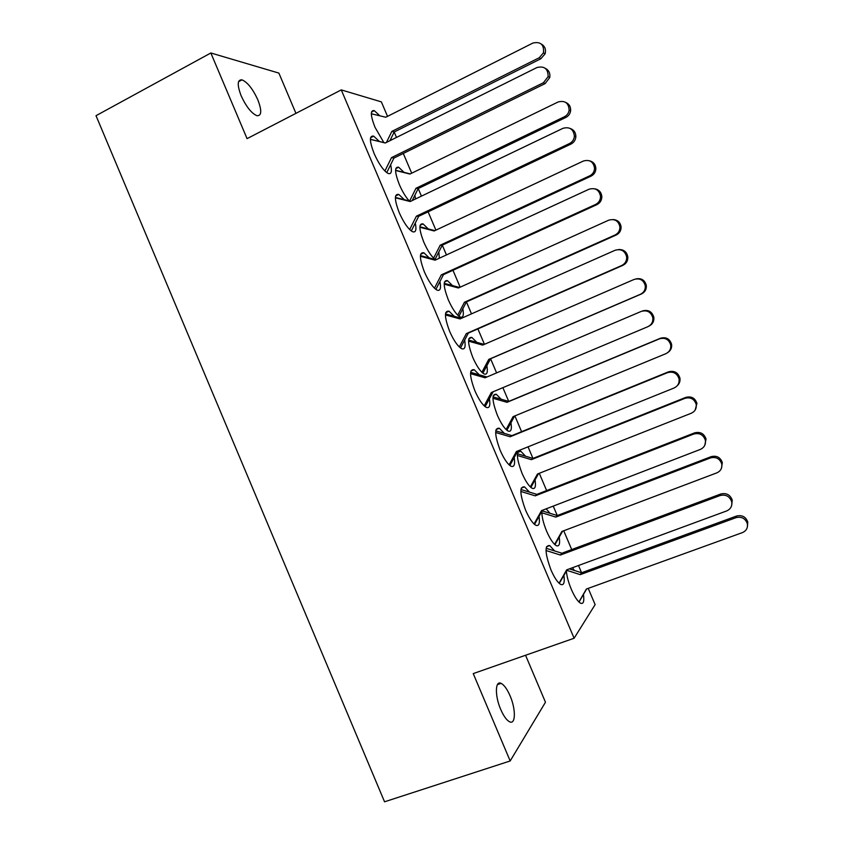 <?xml version="1.0" encoding="UTF-8"?>
<svg xmlns="http://www.w3.org/2000/svg" width="844" height="844" viewBox="0 0 844 844"><rect width="100%" height="100%" fill="white"/><g stroke="black" fill="none" stroke-linecap="round" stroke-linejoin="round"><path stroke-width="1.27" d="M500.703 709.403C494.742 695.794 495.111 680.211 501.083 683.355C504.121 684.895 507.117 689.042 510.061 695.772C515.906 709.023 515.8 724.975 509.639 721.81C506.622 720.27 503.646 716.134 500.703 709.403M241.152 95.805C237.027 84.896 237.301 79.579 241.985 79.842C247.524 82.269 252.799 88.905 257.81 99.761C261.957 110.638 261.672 115.955 256.935 115.712C251.48 113.339 246.216 106.703 241.152 95.805M429.227 257.905L423.899 252.789C419.12 252.008 419.299 258.412 424.437 272C428.731 281.601 432.919 287.625 436.981 290.083C440.251 291.275 441.233 288.416 439.946 281.516M454.22 316.289L449.029 311.214C444.123 310.465 444.334 317.186 449.652 331.375C453.734 340.533 457.701 346.283 461.541 348.635C464.812 349.87 465.846 347.021 464.654 340.079M479.255 374.789L474.18 369.704C469.169 369.007 469.412 376.055 474.919 390.867C478.801 399.602 482.546 405.099 486.176 407.336C489.436 408.612 490.512 405.742 489.404 398.748M504.332 433.394L499.342 428.256C494.236 427.634 494.531 435.029 500.228 450.464C503.921 458.809 507.476 464.052 510.894 466.183C514.144 467.492 515.241 464.611 514.196 457.532M529.462 492.115L524.514 486.872C519.345 486.344 519.704 494.109 525.59 510.177C529.104 518.153 532.469 523.164 535.687 525.19C538.915 526.529 540.033 523.607 539.031 516.412M554.624 550.942L549.697 545.551C544.486 545.15 544.918 553.295 551.005 570.006C554.35 577.634 557.536 582.413 560.564 584.354C563.771 585.715 564.879 582.729 563.908 575.397M404.287 199.638L398.779 194.436C394.159 193.635 394.317 199.743 399.265 212.73C403.791 222.795 408.211 229.114 412.505 231.689C415.754 232.828 416.683 229.948 415.28 223.069M379.41 141.486L373.681 136.148C369.218 135.346 369.377 141.159 374.135 153.576C378.914 164.126 383.566 170.752 388.092 173.442C391.321 174.529 392.175 171.627 390.645 164.728M428.246 228.903L423.055 223.903C418.645 223.206 418.898 229.283 423.793 242.133C427.528 250.562 431.295 256.333 435.114 259.467M452.5 285.567L447.457 280.641C442.931 279.955 443.195 286.327 448.269 299.747C452.373 308.925 456.309 314.654 460.086 316.954C463.124 318.082 464.042 315.35 462.828 308.777M476.797 342.337L471.87 337.431C467.238 336.788 467.544 343.466 472.798 357.455C476.702 366.222 480.436 371.708 484.002 373.903C487.041 375.074 488.001 372.341 486.872 365.716M501.146 399.223L496.304 394.275C491.577 393.705 491.936 400.7 497.369 415.28C501.083 423.656 504.628 428.9 507.993 430.999C511.031 432.191 512.013 429.448 510.947 422.76M525.527 456.203L520.759 451.192C515.958 450.707 516.359 458.039 521.982 473.199C525.517 481.217 528.882 486.228 532.068 488.233C535.085 489.457 536.088 486.682 535.075 479.898M549.961 513.289L546.195 508.837M541.869 511.337C541.7 516.412 543.293 523.048 546.638 531.235C550.014 538.915 553.2 543.705 556.207 545.614C559.203 546.859 560.216 544.042 559.234 537.132M574.416 570.491L572.443 567.738M566.377 571.071C566.83 576.389 568.487 582.487 571.335 589.376C574.564 596.729 577.591 601.318 580.419 603.133C583.404 604.409 584.407 601.519 583.447 594.471M404.044 172.345L398.663 167.239C394.412 166.532 394.644 172.334 399.36 184.636C402.388 191.567 405.669 196.979 409.192 200.883M379.821 115.807L374.303 110.638C370.199 109.931 370.421 115.47 374.979 127.244L383.851 142.573M295.938 113.349L278.879 73.09L210.842 52.982L247.06 138.638L341.271 89.897L574.11 638.243L473.241 673.596L510.177 760.961L545.467 702.229L525.559 655.26M391.268 140.02L390.941 138.606M415.501 198.973L414.868 195.217M439.334 258.222L438.827 251.945M510.177 760.961L384.547 801.8L96.016 115.691L210.842 52.982M574.11 638.243L595.125 604.62L588.215 588.374M581.579 572.77L578.499 565.512M571.715 549.571L563.729 530.781M721.514 468.072L722.316 462.565C720.365 457.3 716.63 455.327 711.144 456.657L557.272 515.547L553.242 506.115M546.627 490.564L539.284 473.294M532.965 458.419L528.038 446.835M521.592 431.685L514.893 415.913M668.047 352.359C670.832 350.387 672.024 347.707 671.592 344.32C669.809 338.792 666.095 336.767 660.451 338.244L508.742 401.417L502.876 387.67M496.599 372.89L490.575 358.742M484.456 344.331L477.883 328.886M471.501 313.862L466.416 301.899L616.257 234.991C619.559 233.292 621.163 230.581 621.078 226.857C620.329 222.352 617.702 219.925 613.198 219.556M460.149 287.182L452.975 270.302M446.444 254.941L442.288 245.171M435.905 230.138L428.108 211.823M421.441 196.135L418.213 188.539L565.923 117.4C568.592 115.997 570.154 113.792 570.618 110.775C570.861 106.787 569.225 103.991 565.723 102.409M411.693 173.199L403.295 153.45M396.48 137.435L394.18 132.012M387.523 116.356L381.372 101.881L341.271 89.897M386.425 142.436L391.827 131.421L539.211 57.761L543.483 52.803C544.19 44.626 540.666 41.367 532.912 43.044L385.792 117.232L371.339 113.792M389.917 140.705L394.19 131.991L540.835 58.764L545.087 53.837C546.205 49.49 544.95 46.22 541.31 44.036M391.827 131.421L394.19 131.991M370.4 139.323L385.402 142.942M545.245 68.29C548.864 70.189 550.372 73.27 549.76 77.532L545.087 83.609L393.937 158.06L386.742 172.64M370.4 139.387L385.286 143.005L536.942 67.541C544.359 65.737 548.094 68.765 548.146 76.604L543.441 82.723L391.5 157.628L384.906 171.015M393.937 158.06L391.5 157.628M409.625 200.999L415.986 188.265L564.446 116.725C567.126 115.322 568.698 113.107 569.162 110.068C568.613 102.926 564.942 100.236 558.137 101.976L409.941 174.043L395.593 170.477M410.258 173.896L395.593 170.288M412.199 200.555L418.223 188.518L415.986 188.265M395.393 197.454L410.712 201.273M570.217 128.467C573.941 129.849 575.819 132.592 575.861 136.686C575.555 140.062 573.92 142.52 570.966 144.071L418.687 216.296L411.302 230.961M395.382 197.781L410.163 201.537L562.959 128.33C569.658 126.537 573.466 129.132 574.395 136.116C574.089 139.503 572.443 141.982 569.468 143.543L416.387 216.191L409.667 229.547M418.687 216.296L416.387 216.191M433.594 258.137L440.199 245.203L589.734 175.805C592.794 174.202 594.398 171.67 594.556 168.188C593.416 161.71 589.692 159.316 583.404 161.025L434.143 230.961L419.879 227.268M434.871 230.612L419.89 226.762M435.029 259.403L442.298 245.15L591.064 176.132C594.113 174.55 595.716 172.028 595.864 168.568C595.6 164.517 593.554 161.953 589.756 160.856M440.199 245.203L442.298 245.15M420.428 255.605L436.074 259.72M594.703 188.792C598.934 189.594 601.318 192.168 601.835 196.525C601.814 200.25 600.168 202.95 596.887 204.659L443.48 274.627L435.884 289.418M420.396 256.291L435.082 260.174L589.017 189.235C595.315 187.505 599.156 189.868 600.517 196.304C600.495 200.039 598.839 202.771 595.537 204.48L441.317 274.859L434.47 288.205M443.48 274.627L441.317 274.859M457.722 315.171L464.453 302.247L615.065 234.991C618.378 233.282 619.992 230.549 619.907 226.804C618.441 220.759 614.717 218.543 608.724 220.178L458.387 287.983L444.197 284.164M459.537 287.456L444.229 283.352M458.946 316.236L466.426 301.878L464.453 302.247M445.505 313.894L461.489 318.293M618.515 249.55C623.632 249.339 626.733 251.744 627.82 256.776C628.02 260.712 626.364 263.571 622.861 265.354L468.325 333.085L460.507 347.981M445.442 314.917L460.043 318.926L615.128 250.257C621.184 248.611 625.024 250.826 626.649 256.903C626.849 260.859 625.193 263.739 621.669 265.533L466.299 333.633L459.305 346.968M468.325 333.085L466.299 333.633M481.892 372.309L488.75 359.396L640.438 294.282C643.951 292.52 645.565 289.671 645.28 285.757C643.613 279.997 639.889 277.887 634.087 279.448L482.673 345.101L468.557 341.166M484.245 344.415L468.61 340.058M482.895 373.196L490.586 358.721L641.493 293.944C644.985 292.193 646.588 289.365 646.314 285.472C644.89 280.145 641.472 277.95 636.038 278.879M488.75 359.396L490.586 358.721M470.614 372.32L486.967 376.983M642.379 310.951C648.234 309.4 652.064 311.51 653.836 317.312C654.206 321.364 652.57 324.307 648.941 326.143M493.139 391.764L485.152 406.681M470.53 373.649L485.057 377.796L641.292 311.394C647.19 309.832 651.03 311.963 652.823 317.798C653.193 321.902 651.536 324.866 647.844 326.702L491.324 392.523L484.192 405.858M506.094 429.554L513.089 416.651L665.863 353.689C669.514 351.895 671.128 348.983 670.706 344.943C668.912 339.383 665.178 337.347 659.502 338.824L507.001 402.324L492.949 398.273M507.001 402.324L508.742 401.417L493.012 396.87M506.885 430.261L514.597 416.029M495.755 430.862L511.907 435.631L668.437 371.856C674.198 370.379 678.017 372.447 679.916 378.059C680.38 381.077 679.504 383.619 677.278 385.687M517.783 450.97L509.839 465.487M495.66 432.487L510.124 436.759L667.509 372.658C673.301 371.181 677.141 373.259 679.051 378.903C679.557 383.113 677.89 386.141 674.071 387.997L516.391 451.529L509.111 464.865M511.907 435.631L510.124 436.759M530.327 486.925L537.47 474.012L691.341 413.212C695.108 411.408 696.722 408.443 696.184 404.329C694.295 398.917 690.55 396.912 684.969 398.326L531.372 459.663L517.372 455.475M695.15 410.068L696.933 403.358C695.045 397.978 691.32 395.994 685.771 397.397L532.986 458.429L517.446 453.787M530.897 487.431L538.567 473.579M531.372 459.663L532.986 458.429M520.927 489.509L536.868 494.373L694.549 432.877C700.235 431.474 704.065 433.521 706.048 438.996L704.793 445.273M542.46 510.272L534.537 524.398M520.822 491.44L535.233 495.85L693.779 434.038C699.486 432.634 703.347 434.692 705.341 440.209C705.943 444.493 704.276 447.552 700.351 449.409L541.51 510.631L534.062 523.987M536.868 494.373L535.233 495.85M554.603 544.391L561.904 531.467L716.862 472.851C720.734 471.047 722.348 468.061 721.726 463.873C719.753 458.577 716.007 456.593 710.479 457.923L555.795 517.098L541.837 512.783M555.795 517.098L557.272 515.547L542.122 510.873M554.93 544.696L562.579 531.214M546.131 548.262L561.882 553.231L720.713 494.014C726.346 492.696 730.187 494.721 732.244 500.102L731.706 505.313M567.168 569.679L559.266 583.404M546.015 550.499L560.384 555.046L720.09 495.544C725.756 494.215 729.627 496.261 731.685 501.674C732.37 506.02 730.704 509.101 726.673 510.936L566.683 569.858L559.066 583.225M561.882 553.231L560.384 555.046M578.921 601.972L586.38 589.038L742.435 532.596C746.391 530.813 748.006 527.806 747.309 523.565C745.284 518.364 741.528 516.391 736.042 517.646L580.25 574.637L566.788 570.344M747.457 526.561L747.752 521.919C745.748 516.75 742.013 514.787 736.559 516.032L581.6 572.77L569.352 568.877M579.026 602.067L586.622 588.943M580.25 574.637L581.6 572.77M539.211 57.761L540.835 58.764M545.087 83.609L543.441 82.723M564.446 116.725L565.923 117.4M570.966 144.071L569.468 143.543M589.734 175.805L591.064 176.132M596.887 204.659L595.537 204.48M615.065 234.991L616.257 234.991M622.861 265.354L621.669 265.533M640.438 294.282L641.493 293.944M659.502 338.824L660.451 338.244M668.437 371.856L667.509 372.658M684.969 398.326L685.771 397.397M694.549 432.877L693.779 434.038M710.479 457.923L711.144 456.657M720.713 494.014L720.09 495.544M736.042 517.646L736.559 516.032M501.083 683.355L497.422 684.621M241.985 79.842L238.567 81.678M423.899 252.789L420.65 254.297M449.029 311.214L445.737 312.681M474.18 369.704L470.868 371.117M499.342 428.256L496.04 429.607M524.514 486.872L521.244 488.159M549.697 545.551L546.479 546.764M398.779 194.436L395.604 195.966M373.681 136.148L370.59 137.688M423.055 223.903L420.101 225.295M447.457 280.641L444.461 281.991M471.87 337.431L468.853 338.75M496.304 394.275L493.276 395.551M520.759 451.192L517.741 452.405M398.663 167.239L395.794 168.652M374.303 110.638L371.518 112.052M543.483 52.803L545.087 53.837M549.76 77.532L548.146 76.604M569.162 110.068L570.618 110.775M575.861 136.686L574.395 136.116M594.556 168.188L595.864 168.568M601.835 196.525L600.517 196.304M619.907 226.804L621.078 226.857M627.82 256.776L626.649 256.903M645.28 285.757L646.314 285.472M653.836 317.312L652.823 317.798M670.706 344.943L671.592 344.32M679.916 378.059L679.051 378.903M696.184 404.329L696.933 403.358M706.048 438.996L705.341 440.209M721.726 463.873L722.316 462.565M732.244 500.102L731.685 501.674M747.309 523.565L747.752 521.919"/></g></svg>
